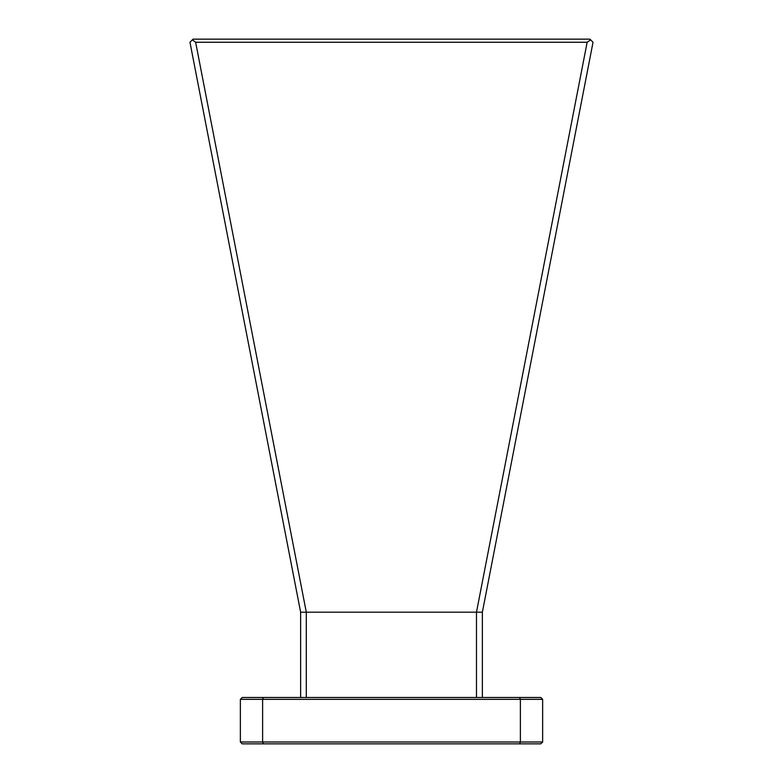 <?xml version="1.0" encoding="UTF-8"?>
<svg xmlns="http://www.w3.org/2000/svg" width="783" height="783" viewBox="0 0 783 783"><rect width="100%" height="100%" fill="white"/><g stroke="black" fill="none" stroke-linecap="round" stroke-linejoin="round"><path stroke-width="1.17" d="M519.618 743.85L242.211 743.85L240.361 742L240.361 699.346L242.211 697.487L540.789 697.487L542.639 699.346L542.639 742L520.382 742L520.382 699.346L262.618 699.346L262.618 742L520.382 742L519.618 743.85L540.789 743.85L542.639 742M193.068 39.15L589.932 39.15L593.034 42.253L482.367 612.179L300.633 612.179L189.966 42.253L193.068 39.15M476.485 697.487L476.485 612.179L587.152 42.253L195.633 42.253L306.29 612.179L306.29 697.487M587.152 42.253L590.617 39.835M192.383 39.835L195.633 42.253M482.367 697.487L482.367 612.179M300.633 697.487L300.633 612.179M240.361 742L262.618 742L263.382 743.85M263.382 697.487L262.618 699.346L240.361 699.346M542.639 699.346L520.382 699.346L519.618 697.487"/></g></svg>
